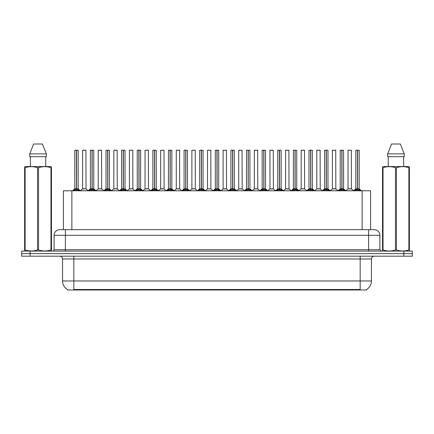 <?xml version="1.0" encoding="UTF-8"?>
<svg xmlns="http://www.w3.org/2000/svg" width="434" height="434" viewBox="0 0 434 434"><rect width="100%" height="100%" fill="white"/><g stroke="black" fill="none" stroke-linecap="round" stroke-linejoin="round"><path stroke-width="0.65" d="M61.85 229.684L63.413 229.684L63.413 190.792L370.587 190.792L370.587 229.684M366.643 289.435L366.643 289.993L67.357 289.993L67.357 289.435M67.438 289.483A9.863 9.863 0 0 1 62.561 280.972L73.834 280.972L73.834 289.483L360.166 289.483L360.166 280.972L371.439 280.972L371.439 258.989A2.816 2.816 0 0 1 374.254 256.174M62.561 280.972L62.561 258.989C62.398 257.281 61.46 256.342 59.746 256.174M366.562 289.483A9.863 9.863 0 0 0 371.439 280.972M412.3 256.174L412.3 253.635L21.7 253.635L21.7 256.174L30.152 256.174L30.152 253.635L21.7 253.635L21.7 251.102L30.152 251.102L30.152 253.635L412.3 253.635L412.3 256.174L30.152 256.174M379.891 235.32L54.109 235.32A5.637 5.637 0 0 1 59.746 229.684L374.254 229.684A5.637 5.637 0 0 1 379.891 235.32L379.891 249.691L381.302 251.102M54.109 235.32L54.109 249.691A1.411 1.411 0 0 1 52.698 251.102M412.3 251.102L412.3 253.635L412.3 251.102L30.152 251.102M73.541 190.857L74.567 189.772L76.411 188.839L76.411 189.826L76.509 188.817L76.509 150.207L78.174 150.267L78.174 188.817L76.558 188.839L78.408 189.772L79.433 190.857M74.794 150.267L76.417 150.207L74.794 150.267L74.794 188.817L76.411 188.839M76.417 150.207L74.849 150.207M78.174 150.267L76.558 150.207M76.46 150.207L76.46 188.817L78.228 188.931L76.747 188.931M76.411 150.267L76.487 188.817M75.923 150.207L77.051 150.207M76.558 188.839L76.558 189.826L76.509 188.817M76.558 188.817L76.558 150.267M78.408 189.772L78.408 190.792L76.558 189.826M76.411 189.826L74.567 190.797L74.567 189.772M84.717 188.817L82.552 188.931L86.035 188.931L85.927 150.207L82.601 150.267L82.601 188.817L85.981 188.817L84.218 188.817M84.267 150.207L82.655 150.207M89.154 190.857L90.18 189.772L92.024 188.839L92.024 189.826L92.122 188.817L92.122 150.207L93.787 150.267L93.787 188.817L92.171 188.839L94.021 189.772L95.046 190.857M90.408 150.267L92.024 150.207L90.408 150.267L90.408 188.817L92.024 188.839M92.024 150.207L90.462 150.207M93.787 150.267L92.171 150.207M92.073 150.207L92.073 188.817L93.842 188.931L92.355 188.931M92.024 150.267L92.1 188.817M91.536 150.207L92.664 150.207M92.171 188.839L92.171 189.826L92.122 188.817M92.171 188.817L92.171 150.267M94.021 189.772L94.021 190.792L92.171 189.826M92.024 189.826L90.18 190.797L90.18 189.772M104.768 190.857L105.793 189.772L107.637 188.839L107.637 189.826L107.735 188.817L107.735 150.207L109.401 150.267L109.401 188.817L107.784 188.839L109.634 189.772L110.659 190.857M106.021 150.267L107.637 150.207L106.021 150.267L106.021 188.817L107.637 188.839M107.637 150.207L106.075 150.207M109.401 150.267L107.784 150.207M107.686 150.207L107.686 188.817L109.455 188.931L107.968 188.931M107.637 150.267L107.713 188.817M107.149 150.207L108.272 150.207M107.784 188.839L107.784 189.826L107.735 188.817M107.784 188.817L107.784 150.267M109.634 189.772L109.634 190.792L107.784 189.826M107.637 189.826L105.793 190.797L105.793 189.772M120.375 190.857L121.401 189.772L123.251 188.839L123.251 189.826L123.348 188.817L123.348 150.207L125.014 150.267L125.014 188.817L123.397 188.839L125.247 189.772L126.267 190.857M121.634 150.267L123.251 150.207L121.634 150.267L121.634 188.817L123.251 188.839M123.251 150.207L121.688 150.207M125.014 150.267L123.397 150.207M123.299 150.207L123.299 188.817L125.068 188.931L123.582 188.931M123.251 150.267L123.321 188.817M122.762 150.207L123.885 150.207M123.397 188.839L123.397 189.826L123.348 188.817M123.397 188.817L123.397 150.267M125.247 189.772L125.247 190.792L123.397 189.826M123.251 189.826L121.401 190.797L121.401 189.772M135.988 190.857L137.014 189.772L138.864 188.839L138.864 189.826L138.961 188.817L138.961 150.207L140.627 150.267L140.627 188.817L139.01 188.839L140.855 189.772L141.88 190.857M137.247 150.267L138.864 150.207L137.247 150.267L137.247 188.817L138.864 188.839M138.864 150.207L137.301 150.207M140.627 150.267L139.01 150.207M138.913 150.207L138.913 188.817L140.681 188.931L139.195 188.931M138.864 150.267L138.934 188.817M138.37 150.207L139.498 150.207M139.01 188.839L139.01 189.826L138.961 188.817M139.01 188.817L139.01 150.267M140.855 189.772L140.855 190.792L139.01 189.826M138.864 189.826L137.014 190.797L137.014 189.772M100.33 188.817L98.16 188.931L101.648 188.931L101.54 150.207L98.214 150.267L98.214 188.817L101.594 188.817L99.831 188.817M99.88 150.207L98.268 150.207M115.943 188.817L113.773 188.931L117.261 188.931L117.153 150.207L113.827 150.267L113.827 188.817L117.207 188.817L115.444 188.817M115.493 150.207L113.882 150.207M131.556 188.817L129.386 188.931L132.875 188.931L132.766 150.207L129.44 150.267L129.44 188.817L132.82 188.817L131.057 188.817M51.293 251.102L51.467 249.962L50.968 249.962L50.968 167.692C46.845 166.331 42.7 166.331 38.545 167.692L37.546 167.692C33.423 166.331 29.279 166.331 25.123 167.692L24.624 167.692L24.624 166.916L25.275 166.553L24.624 166.916L24.624 250.315M38.545 167.692L38.545 249.962C42.668 251.324 46.812 251.324 50.968 249.962M38.545 249.962L37.546 249.962L37.546 167.692M25.123 167.692L25.123 249.962C29.246 251.324 33.391 251.324 37.546 249.962M25.123 249.962L24.624 249.962L24.798 251.102M51.467 170.784L51.467 166.916L50.816 166.553L51.467 166.916L51.467 167.692L50.968 167.692M50.816 166.553L25.275 166.553M30.358 156.69L30.358 166.553M45.733 166.553L45.733 156.69L45.733 166.553M42.445 144.007L46.346 153.875L46.346 156.69L29.745 156.69L29.745 153.875L33.646 144.007L29.745 153.875L46.346 153.875L42.445 144.007L33.646 144.007M51.467 250.315L51.467 167.692M409.202 251.102L409.376 249.962L408.877 249.962L408.877 167.692C404.754 166.331 400.609 166.331 396.454 167.692L395.455 167.692C391.332 166.331 387.188 166.331 383.032 167.692L382.533 167.692L382.533 166.916L383.184 166.553L382.533 166.916L382.533 250.315M396.454 167.692L396.454 249.962C400.577 251.324 404.721 251.324 408.877 249.962M396.454 249.962L395.455 249.962L395.455 167.692M383.032 167.692L383.032 249.962C387.155 251.324 391.3 251.324 395.455 249.962M383.032 249.962L382.533 249.962L382.707 251.102M409.376 170.784L409.376 166.916L408.725 166.553L409.376 166.916L409.376 167.692L408.877 167.692M408.725 166.553L383.184 166.553M388.267 156.69L388.267 166.553M403.642 166.553L403.642 156.69M404.255 156.69L404.255 153.875L404.255 156.69L387.654 156.69L387.654 153.875L391.555 144.007L387.654 153.875L404.255 153.875L400.354 144.007L391.555 144.007M409.376 250.315L409.376 167.692M400.354 144.007L404.255 153.875M151.602 190.857L152.627 189.772L154.477 188.839L154.477 189.826L154.575 188.817L154.575 150.207L156.24 150.267L156.24 188.817L154.623 188.839L156.468 189.772L157.493 190.857M152.86 150.267L154.477 150.207L152.86 150.267L152.86 188.817L154.477 188.839M154.477 150.207L152.914 150.207M156.24 150.267L154.618 150.207M154.526 150.207L154.526 188.817L156.289 188.931L154.808 188.931M154.477 150.267L154.547 188.817M153.983 150.207L155.112 150.207M154.623 188.839L154.623 189.826L154.575 188.817M154.623 188.817L154.623 150.267M156.468 189.772L156.468 190.792L154.623 189.826M154.477 189.826L152.627 190.797L152.627 189.772M167.215 190.857L168.24 189.772L170.09 188.839L170.09 189.826L170.188 188.817L170.188 150.207L171.853 150.267L171.853 188.817L170.237 188.839L172.081 189.772L173.106 190.857M168.473 150.267L170.09 150.207L168.473 150.267L168.473 188.817L170.09 188.839M170.09 150.207L168.528 150.207M171.853 150.267L170.231 150.207M170.139 150.207L170.139 188.817L171.902 188.931L170.421 188.931M170.09 150.267L170.161 188.817M169.596 150.207L170.725 150.207M170.237 188.839L170.237 189.826L170.188 188.817M170.237 188.817L170.237 150.267M172.081 189.772L172.081 190.792L170.237 189.826M170.09 189.826L168.24 190.797L168.24 189.772M182.828 190.857L183.853 189.772L185.703 188.839L185.703 189.826L185.801 188.817L185.801 150.207L187.466 150.267L187.466 188.817L185.85 188.839L187.694 189.772L188.719 190.857M184.081 150.267L185.703 150.207L184.081 150.267L184.081 188.817L185.703 188.839M185.703 150.207L184.141 150.207M187.466 150.267L185.844 150.207M185.752 150.207L185.752 188.817L187.515 188.931L186.034 188.931M185.703 150.267L185.774 188.817M185.209 150.207L186.338 150.207M185.85 188.839L185.85 189.826L185.801 188.817M185.85 188.817L185.85 150.267M187.694 189.772L187.694 190.792L185.85 189.826M185.703 189.826L183.853 190.797L183.853 189.772M147.169 188.817L144.999 188.931L148.488 188.931L148.379 150.207L145.054 150.267L145.054 188.817L148.433 188.817L146.67 188.817M162.783 188.817L160.613 188.931L164.095 188.931L163.992 150.207L160.667 150.267L160.667 188.817L164.047 188.817L162.283 188.817M178.396 188.817L176.226 188.931L179.709 188.931L179.6 150.207L176.28 150.267L176.28 188.817L179.66 188.817L177.897 188.817M198.441 190.857L199.466 189.772L201.311 188.839L201.311 189.826L201.414 188.817L201.414 150.207L203.079 150.267L203.079 188.817L201.463 188.839L203.307 189.772L204.333 190.857M199.694 150.267L201.316 150.207L199.694 150.267L199.694 188.817L201.311 188.839M201.316 150.207L199.754 150.207M203.079 150.267L201.457 150.207M201.365 150.207L201.365 188.817L203.128 188.931L201.647 188.931M201.311 150.267L201.387 188.817M200.823 150.207L201.951 150.207M201.463 188.839L201.463 189.826L201.414 188.817M201.463 188.817L201.463 150.267M203.307 189.772L203.307 190.792L201.463 189.826M201.311 189.826L199.466 190.797L199.466 189.772M214.054 190.857L215.08 189.772L216.924 188.839L216.924 189.826L217.027 188.817L217.027 150.207L218.693 150.267L218.693 188.817L217.076 188.839L218.92 189.772L219.946 190.857M215.307 150.267L216.929 150.207L215.307 150.267L215.307 188.817L216.924 188.839M216.929 150.207L215.367 150.207M218.693 150.267L217.071 150.207M216.973 150.207L216.973 188.817L218.741 188.931L217.26 188.931M216.924 150.267L217 188.817M216.436 150.207L217.564 150.207M217.076 188.839L217.076 189.826L217.027 188.817M217.076 188.817L217.076 150.267M218.92 189.772L218.92 190.792L217.076 189.826M216.924 189.826L215.08 190.797L215.08 189.772M229.667 190.857L230.693 189.772L232.537 188.839L232.537 189.826L232.635 188.817L232.635 150.207L234.306 150.267L234.306 188.817L232.689 188.839L234.534 189.772L235.559 190.857M230.921 150.267L232.543 150.207L230.921 150.267L230.921 188.817L232.537 188.839M232.543 150.207L230.98 150.207M234.306 150.267L232.684 150.207M232.586 150.207L232.586 188.817L234.355 188.931L232.874 188.931M232.537 150.267L232.689 188.839M232.049 150.207L233.177 150.207M232.689 188.817L232.689 150.267M234.534 189.772L234.534 190.792L232.689 189.826M232.537 189.826L230.693 190.797L230.693 189.772M245.281 190.857L246.306 189.772L248.15 188.839L248.15 189.826L248.248 188.817L248.248 150.207L249.919 150.267L249.919 188.817L248.297 188.839L250.147 189.772L251.172 190.857M246.534 150.267L248.156 150.207L246.534 150.267L246.534 188.817L248.15 188.839M248.156 150.207L246.593 150.207M249.919 150.267L248.297 150.207M248.199 150.207L248.199 188.817L248.297 150.267M248.15 150.267L248.226 188.817M247.662 150.207L248.791 150.207M248.297 188.839L248.297 189.826L248.248 188.817M250.147 189.772L250.147 190.792L248.297 189.826M248.15 189.826L246.306 190.797L246.306 189.772M260.894 190.857L261.919 189.772L263.763 188.839L263.763 189.826L263.861 188.817L263.861 150.207L265.527 150.267L265.527 188.817L263.91 188.839L265.76 189.772L266.785 190.857M262.147 150.267L263.769 150.207L262.147 150.267L262.147 188.817L263.763 188.839M263.769 150.207L262.201 150.207M265.527 150.267L263.91 150.207M263.812 150.207L263.812 188.817L265.581 188.931L264.1 188.931M263.763 150.267L263.839 188.817M263.275 150.207L264.404 150.207M263.91 188.839L263.91 189.826L263.861 188.817M263.91 188.817L263.91 150.267M265.76 189.772L265.76 190.792L263.91 189.826M263.763 189.826L261.919 190.797L261.919 189.772M194.009 188.817L191.839 188.931L195.322 188.931L195.213 150.207L191.888 150.267L191.888 188.817L195.273 188.817L193.51 188.817M210.881 188.817L210.826 150.207L207.501 150.267L207.501 188.817L210.886 188.817L209.117 188.817M209.622 188.817L207.501 188.817L205.293 190.678M225.235 188.817L223.065 188.931L226.548 188.931L226.439 150.207L223.114 150.267L223.114 188.817L226.499 188.817L224.731 188.817M224.242 150.207L223.174 150.207M240.848 188.817L238.678 188.931L242.161 188.931L242.053 150.207L238.727 150.267L238.727 188.817L242.112 188.817L240.344 188.817M239.856 150.207L238.787 150.207M256.456 188.817L254.291 188.931L257.774 188.931L257.666 150.207L254.34 150.267L254.34 188.817L257.72 188.817L255.957 188.817M255.469 150.207L254.4 150.207M276.507 190.857L277.532 189.772L279.377 188.839L279.377 189.826L279.474 188.817L279.474 150.207L281.14 150.267L281.14 188.817L279.523 188.839L281.373 189.772L282.398 190.857M277.76 150.267L279.382 150.207L277.76 150.267L277.76 188.817L279.377 188.839M279.382 150.207L277.814 150.207M281.14 150.267L279.523 150.207M279.425 150.207L279.425 188.817L281.194 188.931L279.708 188.931M279.377 150.267L279.453 188.817M278.888 150.207L280.017 150.207M279.523 188.839L279.523 189.826L279.474 188.817M279.523 188.817L279.523 150.267M281.373 189.772L281.373 190.792L279.523 189.826M279.377 189.826L277.532 190.797L277.532 189.772M292.12 190.857L293.145 189.772L294.99 188.839L294.99 189.826L295.087 188.817L295.087 150.207L296.753 150.267L296.753 188.817L295.136 188.839L296.986 189.772L298.012 190.857M293.373 150.267L294.99 150.207L293.373 150.267L293.373 188.817L294.99 188.839M294.99 150.207L293.427 150.207M296.753 150.267L295.136 150.207M295.039 150.207L295.039 188.817L296.807 188.931L295.321 188.931M294.99 150.267L295.066 188.817M294.502 150.207L295.63 150.207M295.136 188.839L295.136 189.826L295.087 188.817M295.136 188.817L295.136 150.267M296.986 189.772L296.986 190.792L295.136 189.826M294.99 189.826L293.145 190.797L293.145 189.772M307.733 190.857L308.753 189.772L310.603 188.839L310.603 189.826L310.701 188.817L310.701 150.207L312.366 150.267L312.366 188.817L310.749 188.839L312.599 189.772L313.625 190.857M308.986 150.267L310.603 150.207L308.986 150.267L308.986 188.817L310.603 188.839M310.603 150.207L309.041 150.207M312.366 150.267L310.749 150.207M310.652 150.207L310.652 188.817L312.42 188.931L310.934 188.931M310.603 150.267L310.749 188.839M310.115 150.207L311.238 150.207M310.749 188.817L310.749 150.267M312.599 189.772L312.599 190.792L310.749 189.826M310.603 189.826L308.753 190.797L308.753 189.772M323.341 190.857L324.366 189.772L326.216 188.839L326.216 189.826L326.314 188.817L326.314 150.207L327.979 150.267L327.979 188.817L326.363 188.839L328.207 189.772L329.232 190.857M324.599 150.267L326.216 150.207L324.599 150.267L324.599 188.817L326.216 188.839M326.216 150.207L324.654 150.207M327.979 150.267L326.363 150.207M326.265 150.207L326.265 188.817L328.033 188.931L326.547 188.931M326.216 150.267L326.287 188.817M325.728 150.207L326.851 150.207M326.363 188.839L326.363 189.826L326.314 188.817M326.363 188.817L326.363 150.267M328.207 189.772L328.207 190.792L326.363 189.826M326.216 189.826L324.366 190.797L324.366 189.772M338.954 190.857L339.979 189.772L341.829 188.839L341.829 189.826L341.927 188.817L341.927 150.207L343.592 150.267L343.592 188.817L341.976 188.839L343.82 189.772L344.846 190.857M340.213 150.267L341.829 150.207L340.213 150.267L340.213 188.817L341.829 188.839M341.829 150.207L340.267 150.207M343.592 150.267L341.976 150.207M341.878 150.207L341.878 188.817L343.647 188.931L342.16 188.931M341.829 150.267L341.9 188.817M341.336 150.207L342.464 150.207M341.976 188.839L341.976 189.826L341.927 188.817M341.976 188.817L341.976 150.267M343.82 189.772L343.82 190.792L341.976 189.826M341.829 189.826L339.979 190.797L339.979 189.772M354.567 190.857L355.592 189.772L357.442 188.839L357.442 189.826L357.54 188.817L357.54 150.207L359.206 150.267L359.206 188.817L357.589 188.839L359.433 189.772L360.459 190.857M355.826 150.267L357.442 150.207L355.826 150.267L355.826 188.817L357.442 188.839M357.442 150.207L355.88 150.207M359.206 150.267L357.583 150.207M357.491 150.207L357.491 188.817L359.254 188.931L357.773 188.931M357.442 150.267L357.513 188.817M356.949 150.207L358.077 150.207M357.589 188.839L357.589 189.826L357.54 188.817M357.589 188.817L357.589 150.267M359.433 189.772L359.433 190.792L357.589 189.826M357.442 189.826L355.592 190.797L355.592 189.772M272.069 188.817L269.905 188.931L273.387 188.931L273.279 150.207L269.953 150.267L269.953 188.817L273.333 188.817L271.57 188.817M271.082 150.207L270.008 150.207M287.682 188.817L285.512 188.931L289.001 188.931L288.892 150.207L285.567 150.267L285.567 188.817L288.946 188.817L287.183 188.817M286.695 150.207L285.621 150.207M303.295 188.817L301.125 188.931L304.614 188.931L304.505 150.207L301.18 150.267L301.18 188.817L304.559 188.817L302.796 188.817M302.308 150.207L301.234 150.207M318.909 188.817L316.739 188.931L320.227 188.931L320.118 150.207L316.793 150.267L316.793 188.817L320.173 188.817L318.41 188.817M317.921 150.207L316.847 150.207M334.522 188.817L332.352 188.931L335.84 188.931L335.732 150.207L332.406 150.267L332.406 188.817L335.786 188.817L334.023 188.817M333.534 150.207L332.46 150.207M350.135 188.817L347.965 188.931L351.448 188.931L351.345 150.207L348.019 150.267L348.019 188.817L351.399 188.817L349.636 188.817M349.142 150.207L348.073 150.207M359.037 289.993L359.037 289.435M74.963 289.993L74.963 289.435M71.87 229.684L71.87 190.792M362.13 229.684L362.13 190.792M360.166 256.174L360.166 258.989L62.561 258.989M371.439 258.989L360.166 258.989L360.166 280.972L73.834 280.972L73.834 256.174M403.848 256.174L403.848 251.102M65.382 251.102L65.382 229.684M54.109 249.691L379.891 249.691M368.618 229.684L368.618 251.102M76.227 188.931L74.794 188.817L76.411 188.823M74.268 190.032L74.268 190.792M78.7 190.032L78.7 190.792M85.981 150.267L82.601 150.267M91.84 188.931L90.408 188.817L92.024 188.823M89.881 190.032L89.881 190.792M94.314 190.032L94.314 190.792M107.453 188.931L106.021 188.817L107.637 188.823M105.495 190.032L105.495 190.792M109.927 190.032L109.927 190.792M123.066 188.931L121.634 188.817L123.251 188.823M121.108 190.032L121.108 190.792M125.54 190.032L125.54 190.792M138.679 188.931L137.247 188.817L138.864 188.823M136.721 190.032L136.721 190.792M141.153 190.032L141.153 190.792M101.594 150.267L98.214 150.267M117.207 150.267L113.827 150.267M132.82 150.267L129.44 150.267M154.292 188.931L152.86 188.817L154.477 188.823M152.334 190.032L152.334 190.792M156.766 190.032L156.766 190.792M169.9 188.931L168.473 188.817L170.09 188.823M167.947 190.032L167.947 190.792M172.379 190.032L172.379 190.792M185.513 188.931L184.087 188.817L185.703 188.823M183.56 190.032L183.56 190.792M187.993 190.032L187.993 190.792M148.433 150.267L145.054 150.267M164.047 150.267L160.667 150.267M179.66 150.267L176.28 150.267M201.126 188.931L199.7 188.817L201.311 188.823M199.168 190.032L199.168 190.792M203.606 190.032L203.606 190.792M216.74 188.931L215.307 188.817L216.924 188.823M214.781 190.032L214.781 190.792M219.219 190.032L219.219 190.792M232.353 188.931L230.921 188.817L232.537 188.823M230.394 190.032L230.394 190.792M234.832 190.032L234.832 190.792M247.966 188.931L246.534 188.817L248.15 188.823M248.297 188.823L249.913 188.817L248.487 188.931M246.007 190.032L246.007 190.792M250.44 190.032L250.44 190.792M263.579 188.931L262.147 188.817L263.763 188.823M261.621 190.032L261.621 190.792M266.053 190.032L266.053 190.792M195.273 150.267L191.888 150.267M210.886 188.817L207.452 188.931M210.886 150.267L207.501 150.267M226.499 150.267L223.114 150.267M242.112 150.267L238.727 150.267M257.72 150.267L254.34 150.267M279.192 188.931L277.76 188.817L279.377 188.823M277.234 190.032L277.234 190.792M281.666 190.032L281.666 190.792M294.805 188.931L293.373 188.817L294.99 188.823M292.847 190.032L292.847 190.792M297.279 190.032L297.279 190.792M310.418 188.931L308.986 188.817L310.603 188.823M308.46 190.032L308.46 190.792M312.892 190.032L312.892 190.792M326.032 188.931L324.599 188.817L326.216 188.823M324.073 190.032L324.073 190.792M328.505 190.032L328.505 190.792M341.645 188.931L340.213 188.817L341.829 188.823M339.686 190.032L339.686 190.792M344.119 190.032L344.119 190.792M357.253 188.931L355.826 188.817L357.442 188.823M355.3 190.032L355.3 190.792M359.732 190.032L359.732 190.792M273.333 150.267L269.953 150.267M288.946 150.267L285.567 150.267M304.559 150.267L301.18 150.267M320.173 150.267L316.793 150.267M335.786 150.267L332.406 150.267M351.399 150.267L348.019 150.267M74.746 188.931L72.445 190.792M78.228 188.931L80.529 190.792M82.552 188.931L80.388 190.678M86.035 188.931L88.194 190.678M90.353 188.931L88.059 190.792M93.842 188.931L96.136 190.792M105.967 188.931L103.672 190.792M109.455 188.931L111.75 190.792M121.58 188.931L119.285 190.792M125.068 188.931L127.363 190.792M137.193 188.931L134.898 190.792M140.681 188.931L142.976 190.792M98.16 188.931L96.001 190.678M101.648 188.931L103.807 190.678M113.773 188.931L111.614 190.678M117.261 188.931L119.421 190.678M129.386 188.931L127.227 190.678M132.875 188.931L135.034 190.678M152.806 188.931L150.506 190.792M156.289 188.931L158.589 190.792M168.419 188.931L166.119 190.792M171.902 188.931L174.202 190.792M184.032 188.931L181.732 190.792M187.515 188.931L189.815 190.792M144.999 188.931L142.84 190.678M148.488 188.931L150.647 190.678M160.613 188.931L158.453 190.678M164.095 188.931L166.26 190.678M176.226 188.931L174.067 190.678M179.709 188.931L181.873 190.678M199.645 188.931L197.345 190.792M203.128 188.931L205.428 190.792M215.259 188.931L212.958 190.792M218.741 188.931L221.042 190.792M230.872 188.931L228.572 190.792M234.355 188.931L236.655 190.792M246.485 188.931L244.185 190.792M249.968 188.931L252.268 190.792M262.098 188.931L259.798 190.792M265.581 188.931L267.881 190.792M191.839 188.931L189.68 190.678M195.322 188.931L197.486 190.678M210.935 188.931L213.099 190.678M223.065 188.931L220.901 190.678M226.548 188.931L228.707 190.678M238.678 188.931L236.514 190.678M242.161 188.931L244.32 190.678M254.291 188.931L252.127 190.678M257.774 188.931L259.933 190.678M277.711 188.931L275.411 190.792M281.194 188.931L283.494 190.792M293.319 188.931L291.024 190.792M296.807 188.931L299.102 190.792M308.932 188.931L306.637 190.792M312.42 188.931L314.715 190.792M324.545 188.931L322.25 190.792M328.033 188.931L330.328 190.792M340.158 188.931L337.864 190.792M343.647 188.931L345.941 190.792M355.771 188.931L353.471 190.792M359.254 188.931L361.555 190.792M269.905 188.931L267.74 190.678M273.387 188.931L275.547 190.678M285.512 188.931L283.353 190.678M289.001 188.931L291.16 190.678M301.125 188.931L298.966 190.678M304.614 188.931L306.773 190.678M316.739 188.931L314.579 190.678M320.227 188.931L322.386 190.678M332.352 188.931L330.193 190.678M335.84 188.931L337.999 190.678M347.965 188.931L345.806 190.678M351.448 188.931L353.612 190.678"/></g></svg>
